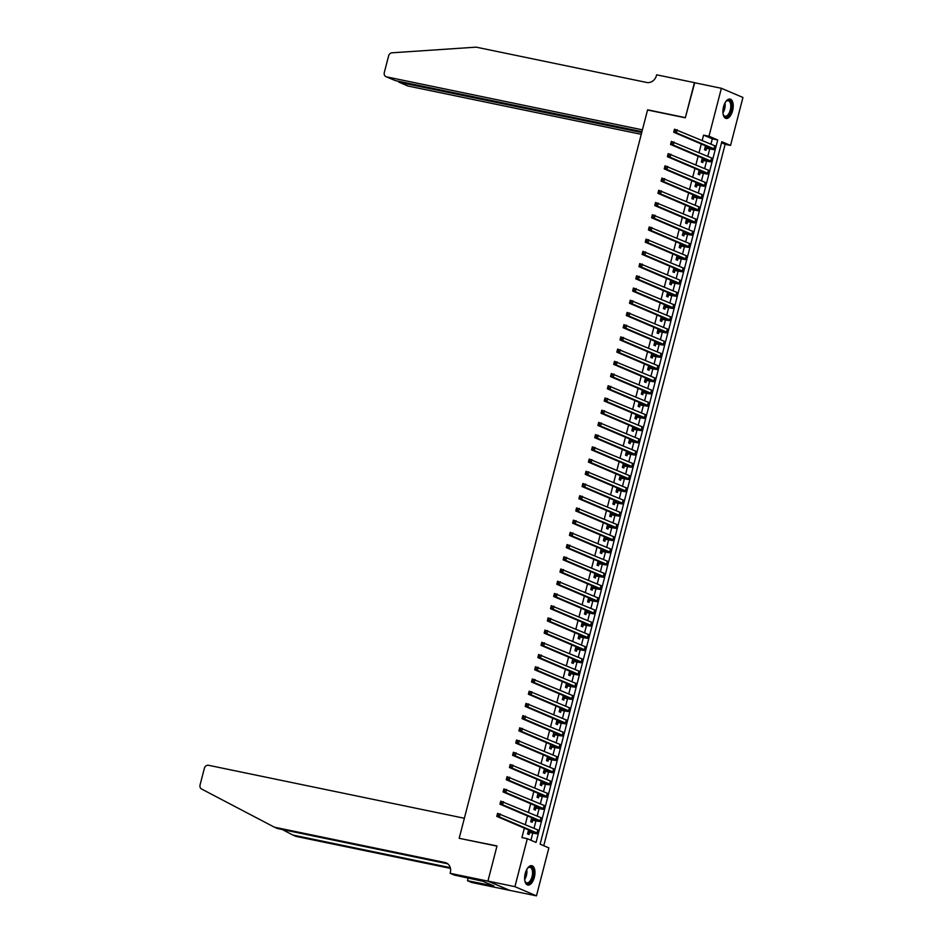 <?xml version="1.0" encoding="UTF-8"?>
<svg xmlns="http://www.w3.org/2000/svg" width="943" height="943" viewBox="0 0 943 943"><rect width="100%" height="100%" fill="white"/><g stroke="black" fill="none" stroke-linecap="round" stroke-linejoin="round"><path stroke-width="1.41" d="M525.251 873.43A9.878 4.868 -78.3 0 1 531.805 865.698A9.878 4.868 -78.3 0 1 534.339 877.308A9.878 4.868 -78.3 0 1 527.797 885.041A9.878 4.868 -78.3 0 1 525.251 873.43M723.517 106.83A9.878 4.868 -78.3 0 1 730.059 99.086A9.878 4.868 -78.3 0 1 732.605 110.696A9.878 4.868 -78.3 0 1 726.051 118.441A9.878 4.868 -78.3 0 1 723.517 106.83M742.943 97.471L730.542 145.422L721.796 141.698L540.127 844.174L548.873 847.898L536.461 895.85L514.913 886.656L527.314 838.704L536.048 842.429L717.729 139.965L708.983 136.24L721.383 88.288L742.943 97.471M543.746 845.718L725.143 144.314L730.542 145.422M487.908 881.127L496.961 846.13L459.182 838.303L464.369 818.265L208.556 765.292A3.796 3.289 -66.9 0 0 204.372 768.286L200.057 784.965A3.796 3.289 -66.9 0 0 201.602 789.032L274.425 827.2L444.966 862.515A8.864 7.674 113.1 0 1 446.228 862.916A8.864 7.674 113.1 0 1 450.306 872.64L450.141 873.312L487.908 881.127L509.468 890.322L536.461 895.85M528.587 829.958L527.561 833.895L529.023 834.52L529.577 832.374M531.746 817.734L530.72 821.671L532.182 822.296L532.736 820.162M534.905 805.522L533.879 809.459L535.341 810.084L535.895 807.939M538.064 793.299L537.038 797.248L538.5 797.861L539.054 795.727M541.223 781.087L540.198 785.024L541.659 785.649L542.213 783.503M544.382 768.863L543.357 772.812L544.818 773.425L545.372 771.291M547.541 756.651L546.516 760.588L547.977 761.213L548.531 759.08M550.7 744.44L549.675 748.377L551.136 749.001L551.69 746.856M553.859 732.216L552.834 736.153L554.295 736.778L554.849 734.644M557.018 720.004L555.993 723.941L557.454 724.566L558.008 722.421M560.177 707.78L559.152 711.729L560.614 712.342L561.168 710.209M563.336 695.569L562.323 699.506L563.773 700.13L564.327 697.985M566.495 683.345L565.482 687.294L566.932 687.907L567.486 685.773M569.655 671.133L568.641 675.07L570.091 675.695L570.645 673.561M572.814 658.921L571.8 662.858L573.25 663.483L573.804 661.338M575.973 646.698L574.959 650.635L576.409 651.259L576.963 649.126M579.132 634.486L578.118 638.423L579.568 639.048L580.122 636.902M582.291 622.262L581.277 626.211L582.727 626.824L583.281 624.69M585.45 610.05L584.436 613.987L585.886 614.612L586.44 612.467M588.609 597.827L587.595 601.775L589.045 602.388L589.599 600.255M591.768 585.615L590.754 589.552L592.204 590.177L592.758 588.043M594.927 573.403L593.913 577.34L595.363 577.965L595.917 575.819M598.086 561.179L597.072 565.116L598.522 565.741L599.076 563.608M601.245 548.967L600.231 552.904L601.693 553.529L602.235 551.384M604.404 536.744L603.39 540.693L604.852 541.306L605.394 539.172M607.563 524.532L606.549 528.469L608.011 529.094L608.565 526.948M610.734 512.32L609.708 516.257L611.17 516.87L611.724 514.737M613.893 500.096L612.867 504.034L614.329 504.658L614.883 502.525M617.052 487.885L616.027 491.822L617.488 492.446L618.042 490.301M620.211 475.661L619.186 479.598L620.647 480.223L621.201 478.089M623.37 463.449L622.345 467.386L623.806 468.011L624.36 465.866M626.529 451.226L625.504 455.174L626.965 455.787L627.519 453.654M629.688 439.014L628.663 442.951L630.124 443.575L630.678 441.43M632.847 426.802L631.822 430.739L633.283 431.352L633.837 429.218M636.006 414.578L634.981 418.515L636.442 419.14L636.996 417.006M639.165 402.366L638.14 406.303L639.602 406.928L640.156 404.783M642.324 390.143L641.299 394.08L642.761 394.704L643.315 392.571M645.484 377.931L644.47 381.868L645.92 382.493L646.474 380.347M648.643 365.707L647.629 369.656L649.079 370.269L649.633 368.135M651.802 353.495L650.788 357.432L652.238 358.057L652.792 355.912M654.961 341.283L653.947 345.221L655.397 345.833L655.951 343.7M658.12 329.06L657.106 332.997L658.556 333.622L659.11 331.488M661.279 316.848L660.265 320.785L661.715 321.41L662.269 319.264M664.438 304.624L663.424 308.561L664.874 309.186L665.428 307.053M667.597 292.413L666.583 296.35L668.033 296.974L668.587 294.829M670.756 280.189L669.742 284.138L671.192 284.751L671.746 282.617M673.915 267.977L672.901 271.914L674.351 272.539L674.905 270.393M677.074 255.765L676.06 259.702L677.51 260.315L678.064 258.182M680.233 243.542L679.219 247.479L680.669 248.103L681.223 245.97M683.392 231.33L682.378 235.267L683.84 235.891L684.382 233.746M686.551 219.106L685.537 223.043L686.999 223.668L687.541 221.534M689.71 206.894L688.696 210.831L690.158 211.456L690.712 209.311M692.881 194.671L691.856 198.619L693.317 199.232L693.871 197.099M696.04 182.459L695.015 186.396L696.476 187.02L697.03 184.875M699.199 170.247L698.174 174.184L699.635 174.797L700.189 172.663M702.358 158.023L701.333 161.96L702.794 162.585L703.348 160.451M725.143 144.314L721.525 142.77M710.951 144.149L712.33 138.845L703.584 135.12L702.217 140.424M701.286 144.008L699.058 152.636M698.126 156.22L695.899 164.848M694.967 168.443L692.74 177.072M691.808 180.655L689.581 189.284M688.649 192.879L686.421 201.507M685.49 205.091L683.262 213.719M682.331 217.303L680.103 225.943M679.172 229.526L676.944 238.155M676.013 241.738L673.785 250.367M672.854 253.962L670.626 262.59M669.695 266.174L667.467 274.802M666.536 278.397L664.308 287.026M663.377 290.609L661.149 299.237M660.218 302.821L657.99 311.461M657.059 315.045L654.831 323.673M653.9 327.256L651.66 335.885M650.741 339.48L648.501 348.108M647.582 351.692L645.342 360.32M644.423 363.915L642.183 372.544M641.264 376.127L639.024 384.756M638.105 388.339L635.865 396.979M634.945 400.563L632.706 409.191M631.786 412.775L629.547 421.403M628.627 424.998L626.388 433.627M625.457 437.21L623.229 445.839M622.297 449.434L620.07 458.062M619.138 461.646L616.911 470.274M615.979 473.857L613.752 482.498M612.82 486.081L610.592 494.71M609.661 498.293L607.433 506.921M606.502 510.517L604.274 519.145M603.343 522.728L601.115 531.357M600.184 534.952L597.956 543.581M597.025 547.164L594.797 555.792M593.866 559.376L591.638 568.016M590.707 571.599L588.479 580.228M587.548 583.811L585.32 592.44M584.389 596.035L582.161 604.663M581.23 608.247L579.002 616.875M578.071 620.47L575.843 629.099M574.912 632.682L572.684 641.311M571.753 644.894L569.513 653.534M568.594 657.118L566.354 665.746M565.435 669.33L563.195 677.958M562.276 681.553L560.036 690.182M559.116 693.765L556.877 702.394M555.957 705.989L553.718 714.617M552.798 718.201L550.559 726.829M549.639 730.412L547.4 739.053M546.48 742.636L544.241 751.265M543.309 754.848L541.082 763.476M540.15 767.072L537.923 775.7M536.991 779.283L534.764 787.912M533.832 791.507L531.604 800.135M530.673 803.719L528.445 812.347M527.514 815.931L525.286 824.571M524.355 828.154L521.915 837.584L527.314 838.704M530.933 840.248L532.795 833.046M534.021 828.296L535.954 820.823M537.18 816.072L539.113 808.611M540.339 803.86L542.272 796.399M543.498 791.637L545.431 784.175M546.657 779.425L548.59 771.963M549.816 767.201L551.749 759.74M552.975 754.989L554.908 747.528M556.146 742.778L558.067 735.304M559.305 730.554L561.226 723.092M562.464 718.342L564.385 710.881M565.623 706.118L567.545 698.657M568.782 693.907L570.704 686.445M571.941 681.683L573.863 674.221M575.1 669.471L577.033 662.01M578.259 657.259L580.193 649.786M581.418 645.036L583.352 637.574M584.577 632.824L586.511 625.362M587.737 620.6L589.67 613.139M590.896 608.388L592.829 600.927M594.055 596.165L595.988 588.703M597.214 583.953L599.147 576.491M600.373 571.741L602.306 564.268M603.532 559.517L605.465 552.056M606.691 547.305L608.624 539.844M609.85 535.082L611.783 527.62M613.009 522.87L614.942 515.408M616.168 510.646L618.101 503.185M619.327 498.434L621.26 490.973M622.486 486.223L624.419 478.749M625.645 473.999L627.578 466.537M628.804 461.787L630.737 454.326M631.963 449.563L633.896 442.102M635.122 437.352L637.055 429.89M638.293 425.14L640.214 417.666M641.452 412.916L643.374 405.455M644.611 400.704L646.533 393.231M647.77 388.481L649.692 381.019M650.929 376.269L652.851 368.807M654.088 364.045L656.01 356.584M657.247 351.833L659.181 344.372M660.406 339.621L662.34 332.148M663.566 327.398L665.499 319.936M666.725 315.186L668.658 307.713M669.884 302.962L671.817 295.501M673.043 290.75L674.976 283.289M676.202 278.527L678.135 271.065M679.361 266.315L681.294 258.853M682.52 254.103L684.453 246.63M685.679 241.879L687.612 234.418M688.838 229.668L690.771 222.194M691.997 217.444L693.93 209.983M695.156 205.232L697.089 197.771M698.315 193.009L700.248 185.547M701.474 180.797L703.407 173.335M704.633 168.585L706.566 161.112M707.792 156.361L709.725 148.9M705.517 145.811L704.492 149.748L705.953 150.373L706.507 148.228M509.479 890.263L487.932 881.068L497.008 845.942L460.113 838.504M459.229 838.127L647.546 110.001L685.313 117.816L694.402 82.701L721.383 88.288M487.932 881.068L514.913 886.656M703.584 135.12L708.983 136.24M712.33 138.845L717.729 139.965M705.046 147.615L711.258 148.251L673.715 132.244L674.504 129.191L714.747 145.764A9.501 0.813 14.5 0 1 715.843 146.46L715.053 149.513A9.501 0.813 14.5 0 1 710.232 149.006L704.916 148.122M675.4 130.181L674.316 129.957L673.997 131.171L675.082 131.395L675.4 130.181L677.204 129.745L676.414 132.81L713.957 148.817A9.501 0.813 14.5 0 1 715.053 149.513M675.082 131.395L676.414 132.81L673.715 132.244L673.997 131.171M674.316 129.957L674.504 129.191M725.568 101.974A8.546 4.208 -78.3 0 1 726.287 101.196A8.546 4.208 -78.3 0 1 731.662 105.911A8.546 4.208 -78.3 0 1 728.515 115.553A8.546 4.208 -78.3 0 1 723.434 114.999A8.546 4.208 -78.3 0 1 723.081 113.997M723.305 114.692A7.921 3.902 101.7 0 0 725.049 116.225A7.921 3.902 101.7 0 0 730.79 105.993A7.921 3.902 101.7 0 0 728.255 100.724A7.921 3.902 101.7 0 0 726.051 101.431M725.473 118.24A9.819 4.833 101.7 0 0 732.322 105.522A9.819 4.833 101.7 0 0 729.446 99.039M527.314 868.586A8.546 4.208 -78.3 0 1 528.033 867.808A8.546 4.208 -78.3 0 1 533.408 872.523A8.546 4.208 -78.3 0 1 530.249 882.165A8.546 4.208 -78.3 0 1 525.168 881.611A8.546 4.208 -78.3 0 1 524.815 880.609M525.039 881.304A7.921 3.902 101.7 0 0 526.783 882.837A7.921 3.902 101.7 0 0 532.536 872.605A7.921 3.902 101.7 0 0 530.001 867.336A7.921 3.902 101.7 0 0 527.785 868.043M527.208 884.84A9.819 4.833 101.7 0 0 534.068 872.122A9.819 4.833 101.7 0 0 531.18 865.65M694.708 82.76L685.361 117.639L647.593 109.812L642.407 129.851L386.595 76.866L395.306 80.579L641.935 131.666M395.306 80.579L386.052 76.701A3.796 3.289 -66.9 0 1 384.308 72.528L388.622 55.861A3.796 3.289 -66.9 0 1 392.005 52.808L476.156 47.15L646.698 82.465A8.864 7.674 -66.9 0 0 656.469 75.487L656.634 74.815L694.413 82.63M648.466 110.19L647.593 109.812M641.712 132.527L399.443 82.347L408.154 86.061A3.796 3.289 113.1 0 1 407.612 85.884L398.924 82.182L399.667 81.487M641.252 134.33L408.154 86.061M397.958 81.133L398.924 82.182M282.287 829.522L292.79 835.026L450.271 867.643M292.79 835.026L295.984 836.394L450.448 868.385M274.425 827.2L277.619 828.555L447.713 863.788M450.141 873.312L454.361 875.104L482.71 881.186L493.955 885.984L467.469 880.703L471.689 882.495L509.468 890.322M468.176 877.968L467.469 880.703M490.879 884.664L490.714 885.312M701.887 159.827L708.099 160.475L670.556 144.468L671.345 141.403L711.588 157.976A9.501 0.813 14.5 0 1 712.684 158.683L711.894 161.736A9.501 0.813 14.5 0 1 707.073 161.218L701.757 160.334M672.241 142.393L671.157 142.169L670.838 143.395L671.923 143.619L672.241 142.393L674.045 141.969L673.255 145.022L710.798 161.029A9.501 0.813 14.5 0 1 711.894 161.736M671.923 143.619L673.255 145.022L670.556 144.468L670.838 143.395M671.157 142.169L671.345 141.403M698.728 172.039L704.94 172.687L667.396 156.679L668.186 153.626L708.429 170.2A9.501 0.813 14.5 0 1 709.525 170.895L708.735 173.948A9.501 0.813 14.5 0 1 703.914 173.429L698.598 172.545M669.082 154.605L667.998 154.381L667.679 155.607L668.764 155.831L669.082 154.605L670.886 154.18L670.096 157.233L707.639 173.253A9.501 0.813 14.5 0 1 708.735 173.948M668.764 155.831L670.096 157.233L667.396 156.679L667.679 155.607M667.998 154.381L668.186 153.626M695.569 184.262L701.781 184.911L664.237 168.891L665.027 165.838L705.27 182.412A9.501 0.813 14.5 0 1 706.366 183.119L705.576 186.172A9.501 0.813 14.5 0 1 700.755 185.653L695.439 184.769M665.923 166.828L664.839 166.605L664.52 167.83L665.605 168.054L665.923 166.828L667.727 166.404L666.937 169.457L704.48 185.465A9.501 0.813 14.5 0 1 705.576 186.172M665.605 168.054L666.937 169.457L664.237 168.891L664.52 167.83M664.839 166.605L665.027 165.838M692.41 196.474L698.622 197.122L661.078 181.115L661.868 178.062L702.111 194.623A9.501 0.813 14.5 0 1 703.207 195.331L702.417 198.384A9.501 0.813 14.5 0 1 697.584 197.865L692.28 196.981M662.752 179.04L661.68 178.816L661.361 180.042L662.446 180.266L662.752 179.04L664.567 178.616L663.766 181.669L701.321 197.688A9.501 0.813 14.5 0 1 702.417 198.384M662.446 180.266L663.766 181.669L661.078 181.115L661.361 180.042M661.68 178.816L661.868 178.062M689.25 208.698L695.462 209.346L657.919 193.327L658.709 190.274L698.952 206.847A9.501 0.813 14.5 0 1 700.048 207.543L699.258 210.595A9.501 0.813 14.5 0 1 694.425 210.089L689.121 209.205M659.593 191.264L658.52 191.04L658.202 192.254L659.287 192.478L659.593 191.264L661.397 190.84L660.607 193.893L698.162 209.9A9.501 0.813 14.5 0 1 699.258 210.595M659.287 192.478L660.607 193.893L657.919 193.327L658.202 192.254M658.52 191.04L658.709 190.274M686.091 220.91L692.303 221.558L654.748 205.55L655.55 202.497L695.793 219.059A9.501 0.813 14.5 0 1 696.889 219.766L696.099 222.819A9.501 0.813 14.5 0 1 691.266 222.3L685.962 221.416M656.434 203.476L655.361 203.252L655.043 204.478L656.128 204.702L656.434 203.476L658.238 203.051L657.448 206.104L695.003 222.112A9.501 0.813 14.5 0 1 696.099 222.819M656.128 204.702L657.448 206.104L654.748 205.55L655.043 204.478M655.361 203.252L655.55 202.497M682.932 233.133L689.144 233.77L651.589 217.762L652.379 214.709L692.622 231.283A9.501 0.813 14.5 0 1 693.73 231.978L692.94 235.031A9.501 0.813 14.5 0 1 688.107 234.524L682.803 233.64M653.275 215.699L652.202 215.476L651.884 216.69L652.969 216.914L653.275 215.699L655.079 215.263L654.289 218.328L691.832 234.335A9.501 0.813 14.5 0 1 692.94 235.031M652.969 216.914L654.289 218.328L651.589 217.762L651.884 216.69M652.202 215.476L652.379 214.709M679.773 245.345L685.985 245.993L648.43 229.986L649.22 226.921L689.463 243.494A9.501 0.813 14.5 0 1 690.571 244.202L689.781 247.255A9.501 0.813 14.5 0 1 684.948 246.736L679.644 245.852M650.116 227.911L649.043 227.687L648.725 228.913L649.81 229.137L650.116 227.911L651.919 227.487L651.13 230.54L688.673 246.547A9.501 0.813 14.5 0 1 689.781 247.255M649.81 229.137L651.13 230.54L648.43 229.986L648.725 228.913M649.043 227.687L649.22 226.921M676.614 257.557L682.815 258.205L645.271 242.198L646.061 239.145L686.304 255.718A9.501 0.813 14.5 0 1 687.412 256.413L686.622 259.466A9.501 0.813 14.5 0 1 681.789 258.948L676.485 258.064M646.957 240.123L645.884 239.899L645.566 241.125L646.639 241.349L646.957 240.123L648.76 239.699L647.971 242.752L685.514 258.771A9.501 0.813 14.5 0 1 686.622 259.466M646.639 241.349L647.971 242.752L645.271 242.198L645.566 241.125M645.884 239.899L646.061 239.145M673.455 269.781L679.655 270.429L642.112 254.41L642.902 251.357L683.145 267.93A9.501 0.813 14.5 0 1 684.253 268.637L683.463 271.69A9.501 0.813 14.5 0 1 678.63 271.171L673.326 270.287M643.798 252.347L642.725 252.123L642.407 253.349L643.48 253.573L643.798 252.347L645.601 251.922L644.812 254.975L682.355 270.983A9.501 0.813 14.5 0 1 683.463 271.69M643.48 253.573L644.812 254.975L642.112 254.41L642.407 253.349M642.725 252.123L642.902 251.357M670.296 281.992L676.496 282.641L638.953 266.633L639.743 263.58L679.986 280.142A9.501 0.813 14.5 0 1 681.094 280.849L680.304 283.902A9.501 0.813 14.5 0 1 675.471 283.383L670.167 282.499M640.639 264.559L639.566 264.335L639.248 265.561L640.321 265.785L640.639 264.559L642.442 264.134L641.653 267.187L679.196 283.206A9.501 0.813 14.5 0 1 680.304 283.902M640.321 265.785L641.653 267.187L638.953 266.633L639.248 265.561M639.566 264.335L639.743 263.58M667.137 294.216L673.337 294.864L635.794 278.845L636.584 275.792L676.826 292.365A9.501 0.813 14.5 0 1 677.934 293.061L677.145 296.114A9.501 0.813 14.5 0 1 672.312 295.607L667.007 294.723M637.48 276.782L636.407 276.558L636.089 277.772L637.162 277.996L637.48 276.782L639.283 276.358L638.494 279.411L676.037 295.418A9.501 0.813 14.5 0 1 677.145 296.114M637.162 277.996L638.494 279.411L635.794 278.845L636.089 277.772M636.407 276.558L636.584 275.792M663.978 306.428L670.178 307.076L632.635 291.069L633.425 288.016L673.667 304.577A9.501 0.813 14.5 0 1 674.775 305.284L673.986 308.337A9.501 0.813 14.5 0 1 669.153 307.819L663.837 306.935M634.321 288.994L633.248 288.77L632.93 289.996L634.002 290.22L634.321 288.994L636.124 288.57L635.334 291.623L672.878 307.63A9.501 0.813 14.5 0 1 673.986 308.337M634.002 290.22L635.334 291.623L632.635 291.069L632.93 289.996M633.248 288.77L633.425 288.016M660.819 318.651L667.019 319.288L629.476 303.281L630.266 300.228L670.508 316.801A9.501 0.813 14.5 0 1 671.616 317.496L670.827 320.549A9.501 0.813 14.5 0 1 665.994 320.042L660.678 319.158M631.162 301.218L630.089 300.994L629.771 302.208L630.843 302.432L631.162 301.218L632.965 300.782L632.175 303.846L669.719 319.854A9.501 0.813 14.5 0 1 670.827 320.549M630.843 302.432L632.175 303.846L629.476 303.281L629.771 302.208M630.089 300.994L630.266 300.228M657.66 330.863L663.86 331.512L626.317 315.504L627.107 312.439L667.349 329.013A9.501 0.813 14.5 0 1 668.457 329.72L667.668 332.773A9.501 0.813 14.5 0 1 662.835 332.254L657.519 331.37M628.003 313.43L626.918 313.206L626.612 314.432L627.684 314.656L628.003 313.43L629.806 313.005L629.016 316.058L666.56 332.066A9.501 0.813 14.5 0 1 667.668 332.773M627.684 314.656L629.016 316.058L626.317 315.504L626.612 314.432M626.918 313.206L627.107 312.439M654.501 343.075L660.701 343.724L623.158 327.716L623.948 324.663L664.19 341.236A9.501 0.813 14.5 0 1 665.298 341.932L664.509 344.985A9.501 0.813 14.5 0 1 659.676 344.466L654.359 343.582M624.844 325.641L623.759 325.418L623.453 326.643L624.525 326.867L624.844 325.641L626.647 325.217L625.857 328.27L663.4 344.289A9.501 0.813 14.5 0 1 664.509 344.985M624.525 326.867L625.857 328.27L623.158 327.716L623.453 326.643M623.759 325.418L623.948 324.663M651.33 355.299L657.542 355.947L619.999 339.928L620.789 336.875L661.031 353.448A9.501 0.813 14.5 0 1 662.139 354.155L661.349 357.208A9.501 0.813 14.5 0 1 656.517 356.69L651.2 355.806M621.685 337.865L620.6 337.641L620.294 338.867L621.366 339.091L621.685 337.865L623.488 337.441L622.698 340.494L660.241 356.501A9.501 0.813 14.5 0 1 661.349 357.208M621.366 339.091L622.698 340.494L619.999 339.928L620.294 338.867M620.6 337.641L620.789 336.875M648.171 367.511L654.383 368.159L616.84 352.152L617.63 349.099L657.872 365.66A9.501 0.813 14.5 0 1 658.968 366.367L658.179 369.42A9.501 0.813 14.5 0 1 653.358 368.902L648.041 368.018M618.525 350.077L617.441 349.853L617.135 351.079L618.207 351.303L618.525 350.077L620.329 349.653L619.539 352.706L657.082 368.725A9.501 0.813 14.5 0 1 658.179 369.42M618.207 351.303L619.539 352.706L616.84 352.152L617.135 351.079M617.441 349.853L617.63 349.099M645.012 379.734L651.224 380.383L613.681 364.363L614.471 361.31L654.713 377.884A9.501 0.813 14.5 0 1 655.809 378.579L655.02 381.632A9.501 0.813 14.5 0 1 650.198 381.125L644.882 380.241M615.366 362.301L614.282 362.077L613.976 363.291L615.048 363.515L615.366 362.301L617.17 361.876L616.38 364.929L653.923 380.937A9.501 0.813 14.5 0 1 655.02 381.632M615.048 363.515L616.38 364.929L613.681 364.363L613.976 363.291M614.282 362.077L614.471 361.31M641.853 391.946L648.065 392.594L610.522 376.587L611.312 373.534L651.554 390.096A9.501 0.813 14.5 0 1 652.65 390.803L651.861 393.856A9.501 0.813 14.5 0 1 647.039 393.337L641.723 392.453M612.207 374.512L611.123 374.288L610.805 375.514L611.889 375.738L612.207 374.512L614.011 374.088L613.221 377.141L650.764 393.148A9.501 0.813 14.5 0 1 651.861 393.856M611.889 375.738L613.221 377.141L610.522 376.587L610.805 375.514M611.123 374.288L611.312 373.534M638.694 404.158L644.906 404.806L607.363 388.799L608.152 385.746L648.395 402.319A9.501 0.813 14.5 0 1 649.491 403.015L648.701 406.068A9.501 0.813 14.5 0 1 643.88 405.561L638.564 404.677M609.048 386.736L607.964 386.512L607.646 387.726L608.73 387.95L609.048 386.736L610.852 386.3L610.062 389.365L647.605 405.372A9.501 0.813 14.5 0 1 648.701 406.068M608.73 387.95L610.062 389.365L607.363 388.799L607.646 387.726M607.964 386.512L608.152 385.746M635.535 416.382L641.747 417.03L604.204 401.023L604.993 397.958L645.236 414.531A9.501 0.813 14.5 0 1 646.332 415.238L645.542 418.291A9.501 0.813 14.5 0 1 640.721 417.773L635.405 416.889M605.889 398.948L604.805 398.724L604.487 399.95L605.571 400.174L605.889 398.948L607.693 398.524L606.903 401.577L644.446 417.584A9.501 0.813 14.5 0 1 645.542 418.291M605.571 400.174L606.903 401.577L604.204 401.023L604.487 399.95M604.805 398.724L604.993 397.958M632.376 428.594L638.588 429.242L601.045 413.234L601.834 410.181L642.077 426.755A9.501 0.813 14.5 0 1 643.173 427.45L642.383 430.503A9.501 0.813 14.5 0 1 637.562 429.984L632.246 429.1M602.73 411.16L601.646 410.936L601.328 412.162L602.412 412.386L602.73 411.16L604.534 410.735L603.744 413.788L641.287 429.808A9.501 0.813 14.5 0 1 642.383 430.503M602.412 412.386L603.744 413.788L601.045 413.234L601.328 412.162M601.646 410.936L601.834 410.181M629.217 440.817L635.429 441.465L597.886 425.446L598.675 422.393L638.918 438.966A9.501 0.813 14.5 0 1 640.014 439.674L639.224 442.727A9.501 0.813 14.5 0 1 634.403 442.208L629.087 441.324M599.571 423.383L598.487 423.159L598.168 424.385L599.253 424.598L599.571 423.383L601.375 422.959L600.585 426.012L638.128 442.019A9.501 0.813 14.5 0 1 639.224 442.727M599.253 424.598L600.585 426.012L597.886 425.446L598.168 424.385M598.487 423.159L598.675 422.393M626.058 453.029L632.27 453.677L594.727 437.67L595.516 434.617L635.759 451.178A9.501 0.813 14.5 0 1 636.855 451.886L636.065 454.939A9.501 0.813 14.5 0 1 631.244 454.42L625.928 453.536M596.412 435.595L595.328 435.371L595.009 436.597L596.094 436.821L596.412 435.595L598.216 435.171L597.426 438.224L634.969 454.231A9.501 0.813 14.5 0 1 636.065 454.939M596.094 436.821L597.426 438.224L594.727 437.67L595.009 436.597M595.328 435.371L595.516 434.617M622.899 465.253L629.111 465.901L591.567 449.882L592.357 446.829L632.6 463.402A9.501 0.813 14.5 0 1 633.696 464.097L632.906 467.15A9.501 0.813 14.5 0 1 628.085 466.644L622.769 465.759M593.253 447.819L592.169 447.595L591.85 448.809L592.935 449.033L593.253 447.819L595.057 447.395L594.267 450.448L631.81 466.455A9.501 0.813 14.5 0 1 632.906 467.15M592.935 449.033L594.267 450.448L591.567 449.882L591.85 448.809M592.169 447.595L592.357 446.829M619.74 477.464L625.952 478.113L588.408 462.105L589.198 459.052L629.441 475.614A9.501 0.813 14.5 0 1 630.537 476.321L629.747 479.374A9.501 0.813 14.5 0 1 624.926 478.855L619.61 477.971M590.094 460.031L589.01 459.807L588.691 461.033L589.776 461.257L590.094 460.031L591.898 459.606L591.108 462.659L628.651 478.667A9.501 0.813 14.5 0 1 629.747 479.374M589.776 461.257L591.108 462.659L588.408 462.105L588.691 461.033M589.01 459.807L589.198 459.052M616.581 489.676L622.793 490.325L585.249 474.317L586.039 471.264L626.282 487.837A9.501 0.813 14.5 0 1 627.378 488.533L626.588 491.586A9.501 0.813 14.5 0 1 621.767 491.079L616.451 490.195M586.935 472.254L585.851 472.03L585.532 473.245L586.617 473.469L586.935 472.254L588.738 471.818L587.949 474.883L625.492 490.89A9.501 0.813 14.5 0 1 626.588 491.586M586.617 473.469L587.949 474.883L585.249 474.317L585.532 473.245M585.851 472.03L586.039 471.264M613.421 501.9L619.634 502.548L582.09 486.541L582.88 483.476L623.123 500.049A9.501 0.813 14.5 0 1 624.219 500.757L623.429 503.81A9.501 0.813 14.5 0 1 618.596 503.291L613.292 502.407M583.776 484.466L582.691 484.242L582.373 485.468L583.458 485.692L583.776 484.466L585.579 484.042L584.79 487.095L622.333 503.102A9.501 0.813 14.5 0 1 623.429 503.81M583.458 485.692L584.79 487.095L582.09 486.541L582.373 485.468M582.691 484.242L582.88 483.476M610.262 514.112L616.474 514.76L578.931 498.753L579.721 495.7L619.964 512.273A9.501 0.813 14.5 0 1 621.06 512.968L620.27 516.021A9.501 0.813 14.5 0 1 615.437 515.503L610.133 514.619M580.605 496.678L579.532 496.454L579.214 497.68L580.299 497.904L580.605 496.678L582.42 496.254L581.619 499.307L619.174 515.326A9.501 0.813 14.5 0 1 620.27 516.021M580.299 497.904L581.619 499.307L578.931 498.753L579.214 497.68M579.532 496.454L579.721 495.7M607.103 526.335L613.315 526.984L575.772 510.965L576.562 507.912L616.805 524.485A9.501 0.813 14.5 0 1 617.901 525.192L617.111 528.245A9.501 0.813 14.5 0 1 612.278 527.726L606.974 526.842M577.446 508.902L576.373 508.678L576.055 509.904L577.14 510.116L577.446 508.902L579.25 508.477L578.46 511.53L616.015 527.538A9.501 0.813 14.5 0 1 617.111 528.245M577.14 510.116L578.46 511.53L575.772 510.965L576.055 509.904M576.373 508.678L576.562 507.912M603.944 538.547L610.156 539.196L572.601 523.188L573.403 520.135L613.645 536.697A9.501 0.813 14.5 0 1 614.742 537.404L613.952 540.457A9.501 0.813 14.5 0 1 609.119 539.938L603.815 539.054M574.287 521.114L573.214 520.89L572.896 522.116L573.981 522.339L574.287 521.114L576.09 520.689L575.301 523.742L612.856 539.75A9.501 0.813 14.5 0 1 613.952 540.457M573.981 522.339L575.301 523.742L572.601 523.188L572.896 522.116M573.214 520.89L573.403 520.135M600.785 550.771L606.997 551.419L569.442 535.4L570.232 532.347L610.475 548.92A9.501 0.813 14.5 0 1 611.583 549.616L610.793 552.669A9.501 0.813 14.5 0 1 605.96 552.162L600.656 551.278M571.128 533.337L570.055 533.113L569.737 534.327L570.821 534.551L571.128 533.337L572.931 532.913L572.142 535.966L609.685 551.973A9.501 0.813 14.5 0 1 610.793 552.669M570.821 534.551L572.142 535.966L569.442 535.4L569.737 534.327M570.055 533.113L570.232 532.347M597.626 562.983L603.838 563.631L566.283 547.624L567.073 544.571L607.316 561.132A9.501 0.813 14.5 0 1 608.424 561.839L607.634 564.892A9.501 0.813 14.5 0 1 602.801 564.374L597.497 563.49M567.969 545.549L566.896 545.325L566.578 546.551L567.662 546.775L567.969 545.549L569.772 545.125L568.983 548.178L606.526 564.185A9.501 0.813 14.5 0 1 607.634 564.892M567.662 546.775L568.983 548.178L566.283 547.624L566.578 546.551M566.896 545.325L567.073 544.571M594.467 575.195L600.667 575.843L563.124 559.836L563.914 556.783L604.157 573.356A9.501 0.813 14.5 0 1 605.265 574.051L604.475 577.104A9.501 0.813 14.5 0 1 599.642 576.597L594.338 575.713M564.81 557.773L563.737 557.549L563.419 558.763L564.492 558.987L564.81 557.773L566.613 557.337L565.824 560.401L603.367 576.409A9.501 0.813 14.5 0 1 604.475 577.104M564.492 558.987L565.824 560.401L563.124 559.836L563.419 558.763M563.737 557.549L563.914 556.783M591.308 587.418L597.508 588.067L559.965 572.059L560.755 568.994L600.997 585.568A9.501 0.813 14.5 0 1 602.106 586.275L601.316 589.328A9.501 0.813 14.5 0 1 596.483 588.809L591.178 587.925M561.651 569.985L560.578 569.761L560.26 570.986L561.333 571.21L561.651 569.985L563.454 569.56L562.665 572.613L600.208 588.621A9.501 0.813 14.5 0 1 601.316 589.328M561.333 571.21L562.665 572.613L559.965 572.059L560.26 570.986M560.578 569.761L560.755 568.994M588.149 599.63L594.349 600.278L556.806 584.271L557.596 581.218L597.838 597.791A9.501 0.813 14.5 0 1 598.946 598.487L598.157 601.54A9.501 0.813 14.5 0 1 593.324 601.021L588.019 600.137M558.492 582.196L557.419 581.972L557.101 583.198L558.173 583.422L558.492 582.196L560.295 581.772L559.505 584.825L597.049 600.844A9.501 0.813 14.5 0 1 598.157 601.54M558.173 583.422L559.505 584.825L556.806 584.271L557.101 583.198M557.419 581.972L557.596 581.218M584.99 611.854L591.19 612.502L553.647 596.483L554.437 593.43L594.679 610.003A9.501 0.813 14.5 0 1 595.787 610.699L594.998 613.763A9.501 0.813 14.5 0 1 590.165 613.245L584.86 612.361M555.333 594.42L554.26 594.196L553.942 595.422L555.014 595.634L555.333 594.42L557.136 593.996L556.346 597.049L593.89 613.056A9.501 0.813 14.5 0 1 594.998 613.763M555.014 595.634L556.346 597.049L553.647 596.483L553.942 595.422M554.26 594.196L554.437 593.43M581.831 624.066L588.031 624.714L550.488 608.707L551.278 605.654L591.52 622.215A9.501 0.813 14.5 0 1 592.628 622.922L591.839 625.975A9.501 0.813 14.5 0 1 587.006 625.457L581.69 624.572M552.174 606.632L551.101 606.408L550.783 607.634L551.855 607.858L552.174 606.632L553.977 606.208L553.187 609.261L590.731 625.268A9.501 0.813 14.5 0 1 591.839 625.975M551.855 607.858L553.187 609.261L550.488 608.707L550.783 607.634M551.101 606.408L551.278 605.654M578.672 636.289L584.872 636.938L547.329 620.918L548.119 617.865L588.361 634.439A9.501 0.813 14.5 0 1 589.469 635.134L588.68 638.187A9.501 0.813 14.5 0 1 583.847 637.68L578.53 636.796M549.015 618.856L547.942 618.632L547.624 619.846L548.696 620.07L549.015 618.856L550.818 618.431L550.028 621.484L587.572 637.492A9.501 0.813 14.5 0 1 588.68 638.187M548.696 620.07L550.028 621.484L547.329 620.918L547.624 619.846M547.942 618.632L548.119 617.865M575.513 648.501L581.713 649.149L544.17 633.142L544.96 630.089L585.202 646.65A9.501 0.813 14.5 0 1 586.31 647.358L585.52 650.411A9.501 0.813 14.5 0 1 580.688 649.892L575.371 649.008M545.856 631.067L544.771 630.843L544.465 632.069L545.537 632.293L545.856 631.067L547.659 630.643L546.869 633.696L584.412 649.703A9.501 0.813 14.5 0 1 585.52 650.411M545.537 632.293L546.869 633.696L544.17 633.142L544.465 632.069M544.771 630.843L544.96 630.089M572.354 660.713L578.554 661.361L541.011 645.354L541.801 642.301L582.043 658.874A9.501 0.813 14.5 0 1 583.151 659.57L582.361 662.623A9.501 0.813 14.5 0 1 577.529 662.116L572.212 661.232M542.696 643.291L541.612 643.067L541.306 644.281L542.378 644.505L542.696 643.291L544.5 642.855L543.71 645.92L581.253 661.927A9.501 0.813 14.5 0 1 582.361 662.623M542.378 644.505L543.71 645.92L541.011 645.354L541.306 644.281M541.612 643.067L541.801 642.301M569.183 672.937L575.395 673.585L537.852 657.577L538.642 654.513L578.884 671.086A9.501 0.813 14.5 0 1 579.992 671.793L579.202 674.846A9.501 0.813 14.5 0 1 574.37 674.328L569.053 673.443M539.537 655.503L538.453 655.279L538.147 656.505L539.219 656.729L539.537 655.503L541.341 655.079L540.551 658.131L578.094 674.139A9.501 0.813 14.5 0 1 579.202 674.846M539.219 656.729L540.551 658.131L537.852 657.577L538.147 656.505M538.453 655.279L538.642 654.513M566.024 685.148L572.236 685.797L534.693 669.789L535.483 666.736L575.725 683.31A9.501 0.813 14.5 0 1 576.821 684.005L576.032 687.058A9.501 0.813 14.5 0 1 571.21 686.539L565.894 685.655M536.378 667.715L535.294 667.491L534.987 668.717L536.06 668.941L536.378 667.715L538.182 667.29L537.392 670.343L574.935 686.363A9.501 0.813 14.5 0 1 576.032 687.058M536.06 668.941L537.392 670.343L534.693 669.789L534.987 668.717M535.294 667.491L535.483 666.736M562.865 697.372L569.077 698.02L531.534 682.001L532.323 678.948L572.566 695.521A9.501 0.813 14.5 0 1 573.662 696.217L572.872 699.282A9.501 0.813 14.5 0 1 568.051 698.763L562.735 697.879M533.219 679.938L532.135 679.714L531.828 680.94L532.901 681.152L533.219 679.938L535.023 679.514L534.233 682.567L571.776 698.574A9.501 0.813 14.5 0 1 572.872 699.282M532.901 681.152L534.233 682.567L531.534 682.001L531.828 680.94M532.135 679.714L532.323 678.948M559.706 709.584L565.918 710.232L528.375 694.225L529.164 691.172L569.407 707.733A9.501 0.813 14.5 0 1 570.503 708.441L569.713 711.494A9.501 0.813 14.5 0 1 564.892 710.975L559.576 710.091M530.06 692.15L528.976 691.926L528.658 693.152L529.742 693.376L530.06 692.15L531.864 691.726L531.074 694.779L568.617 710.786A9.501 0.813 14.5 0 1 569.713 711.494M529.742 693.376L531.074 694.779L528.375 694.225L528.658 693.152M528.976 691.926L529.164 691.172M556.547 721.808L562.759 722.456L525.216 706.437L526.005 703.384L566.248 719.957A9.501 0.813 14.5 0 1 567.344 720.652L566.554 723.705A9.501 0.813 14.5 0 1 561.733 723.198L556.417 722.314M526.901 704.374L525.817 704.15L525.499 705.364L526.583 705.588L526.901 704.374L528.705 703.95L527.915 707.002L565.458 723.01A9.501 0.813 14.5 0 1 566.554 723.705M526.583 705.588L527.915 707.002L525.216 706.437L525.499 705.364M525.817 704.15L526.005 703.384M553.388 734.019L559.6 734.668L522.057 718.66L522.846 715.607L563.089 732.169A9.501 0.813 14.5 0 1 564.185 732.876L563.395 735.929A9.501 0.813 14.5 0 1 558.574 735.41L553.258 734.526M523.742 716.586L522.658 716.362L522.339 717.588L523.424 717.812L523.742 716.586L525.546 716.161L524.756 719.214L562.299 735.222A9.501 0.813 14.5 0 1 563.395 735.929M523.424 717.812L524.756 719.214L522.057 718.66L522.339 717.588M522.658 716.362L522.846 715.607M550.229 746.231L556.441 746.88L518.898 730.872L519.687 727.819L559.93 744.392A9.501 0.813 14.5 0 1 561.026 745.088L560.236 748.141A9.501 0.813 14.5 0 1 555.415 747.634L550.099 746.75M520.583 728.809L519.499 728.585L519.18 729.799L520.265 730.023L520.583 728.809L522.387 728.373L521.597 731.438L559.14 747.445A9.501 0.813 14.5 0 1 560.236 748.141M520.265 730.023L521.597 731.438L518.898 730.872L519.18 729.799M519.499 728.585L519.687 727.819M547.07 758.455L553.282 759.103L515.738 743.096L516.528 740.031L556.771 756.604A9.501 0.813 14.5 0 1 557.867 757.312L557.077 760.364A9.501 0.813 14.5 0 1 552.256 759.846L546.94 758.962M517.424 741.021L516.34 740.797L516.021 742.023L517.106 742.247L517.424 741.021L519.228 740.597L518.438 743.65L555.981 759.657A9.501 0.813 14.5 0 1 557.077 760.364M517.106 742.247L518.438 743.65L515.738 743.096L516.021 742.023M516.34 740.797L516.528 740.031M543.911 770.667L550.123 771.315L512.579 755.308L513.369 752.255L553.612 768.828A9.501 0.813 14.5 0 1 554.708 769.523L553.918 772.576A9.501 0.813 14.5 0 1 549.097 772.058L543.781 771.174M514.265 753.233L513.181 753.009L512.862 754.235L513.947 754.459L514.265 753.233L516.069 752.809L515.279 755.862L552.822 771.881A9.501 0.813 14.5 0 1 553.918 772.576M513.947 754.459L515.279 755.862L512.579 755.308L512.862 754.235M513.181 753.009L513.369 752.255M540.752 782.89L546.964 783.539L509.42 767.519L510.21 764.467L550.453 781.04A9.501 0.813 14.5 0 1 551.549 781.735L550.759 784.8A9.501 0.813 14.5 0 1 545.938 784.281L540.622 783.397M511.106 765.457L510.022 765.233L509.703 766.459L510.788 766.671L511.106 765.457L512.909 765.032L512.12 768.085L549.663 784.093A9.501 0.813 14.5 0 1 550.759 784.8M510.788 766.671L512.12 768.085L509.42 767.519L509.703 766.459M510.022 765.233L510.21 764.467M537.593 795.102L543.805 795.751L506.261 779.743L507.051 776.69L547.294 793.252A9.501 0.813 14.5 0 1 548.39 793.959L547.6 797.012A9.501 0.813 14.5 0 1 542.779 796.493L537.463 795.609M507.947 777.669L506.863 777.445L506.544 778.67L507.629 778.894L507.947 777.669L509.75 777.244L508.961 780.297L546.504 796.305A9.501 0.813 14.5 0 1 547.6 797.012M507.629 778.894L508.961 780.297L506.261 779.743L506.544 778.67M506.863 777.445L507.051 776.69M534.433 807.326L540.645 807.974L503.102 791.955L503.892 788.902L544.135 805.475A9.501 0.813 14.5 0 1 545.231 806.171L544.441 809.224A9.501 0.813 14.5 0 1 539.62 808.717L534.304 807.833M504.788 789.892L503.703 789.668L503.385 790.882L504.47 791.106L504.788 789.892L506.591 789.468L505.802 792.521L543.345 808.528A9.501 0.813 14.5 0 1 544.441 809.224M504.47 791.106L505.802 792.521L503.102 791.955L503.385 790.882M503.703 789.668L503.892 788.902M531.274 819.538L537.486 820.186L499.943 804.179L500.733 801.126L540.976 817.687A9.501 0.813 14.5 0 1 542.072 818.394L541.282 821.447A9.501 0.813 14.5 0 1 536.449 820.929L531.145 820.045M501.629 802.104L500.544 801.88L500.226 803.106L501.311 803.33L501.629 802.104L503.432 801.68L502.643 804.733L540.186 820.74A9.501 0.813 14.5 0 1 541.282 821.447M501.311 803.33L502.643 804.733L499.943 804.179L500.226 803.106M500.544 801.88L500.733 801.126M528.115 831.75L534.327 832.398L496.784 816.39L497.574 813.337L537.816 829.911A9.501 0.813 14.5 0 1 538.913 830.606L538.123 833.659A9.501 0.813 14.5 0 1 533.29 833.152L527.986 832.268M498.458 814.328L497.385 814.104L497.067 815.318L498.152 815.542L498.458 814.328L500.273 813.892L499.472 816.956L537.027 832.964A9.501 0.813 14.5 0 1 538.123 833.659M498.152 815.542L499.472 816.956L496.784 816.39L497.067 815.318M497.385 814.104L497.574 813.337M709.042 147.308L708.771 148.381M714.747 145.764L713.957 148.817M724.99 102.952A7.921 3.902 -78.3 0 1 725.167 104.838A7.921 3.902 -78.3 0 1 722.939 112.877M722.892 111.663A7.662 3.772 101.7 0 0 724.495 104.803A7.662 3.772 101.7 0 0 724.46 104.048M526.736 869.564A7.921 3.902 -78.3 0 1 526.913 871.438A7.921 3.902 -78.3 0 1 524.673 879.477M524.626 878.275A7.662 3.772 101.7 0 0 526.241 871.415A7.662 3.772 101.7 0 0 526.206 870.66M447.395 863.552L444.966 862.515M705.883 159.532L705.612 160.593M711.588 157.976L710.798 161.029M702.724 171.744L702.452 172.817M708.429 170.2L707.639 173.253M699.565 183.968L699.293 185.028M705.27 182.412L704.48 185.465M696.405 196.179L696.134 197.252M702.111 194.623L701.321 197.688M693.246 208.403L692.975 209.464M698.952 206.847L698.162 209.9M690.087 220.615L689.816 221.688M695.793 219.059L695.003 222.112M686.928 232.827L686.657 233.899M692.622 231.283L691.832 234.335M683.769 245.05L683.498 246.111M689.463 243.494L688.673 246.547M680.61 257.262L680.339 258.335M686.304 255.718L685.514 258.771M677.451 269.486L677.18 270.547M683.145 267.93L682.355 270.983M674.292 281.698L674.021 282.77M679.986 280.142L679.196 283.206M671.133 293.921L670.862 294.982M676.826 292.365L676.037 295.418M667.974 306.133L667.703 307.206M673.667 304.577L672.878 307.63M664.815 318.345L664.544 319.418M670.508 316.801L669.719 319.854M661.656 330.569L661.373 331.63M667.349 329.013L666.56 332.066M658.497 342.781L658.214 343.853M664.19 341.236L663.4 344.289M655.338 355.004L655.055 356.065M661.031 353.448L660.241 356.501M652.179 367.216L651.896 368.289M657.872 365.66L657.082 368.725M649.02 379.44L648.737 380.5M654.713 377.884L653.923 380.937M645.861 391.651L645.578 392.712M651.554 390.096L650.764 393.148M642.702 403.863L642.419 404.936M648.395 402.319L647.605 405.372M639.543 416.087L639.26 417.148M645.236 414.531L644.446 417.584M636.384 428.299L636.101 429.371M642.077 426.755L641.287 429.808M633.225 440.522L632.942 441.583M638.918 438.966L638.128 442.019M630.054 452.734L629.783 453.807M635.759 451.178L634.969 454.231M626.895 464.958L626.624 466.019M632.6 463.402L631.81 466.455M623.736 477.17L623.464 478.231M629.441 475.614L628.651 478.667M620.577 489.382L620.305 490.454M626.282 487.837L625.492 490.89M617.417 501.605L617.146 502.666M623.123 500.049L622.333 503.102M614.258 513.817L613.987 514.89M619.964 512.273L619.174 515.326M611.099 526.041L610.828 527.102M616.805 524.485L616.015 527.538M607.94 538.253L607.669 539.325M613.645 536.697L612.856 539.75M604.781 550.476L604.51 551.537M610.475 548.92L609.685 551.973M601.622 562.688L601.351 563.749M607.316 561.132L606.526 564.185M598.463 574.9L598.192 575.973M604.157 573.356L603.367 576.409M595.304 587.124L595.033 588.184M600.997 585.568L600.208 588.621M592.145 599.335L591.874 600.408M597.838 597.791L597.049 600.844M588.986 611.559L588.715 612.62M594.679 610.003L593.89 613.056M585.827 623.771L585.556 624.844M591.52 622.215L590.731 625.268M582.668 635.995L582.397 637.055M588.361 634.439L587.572 637.492M579.509 648.206L579.226 649.267M585.202 646.65L584.412 649.703M576.35 660.418L576.067 661.491M582.043 658.874L581.253 661.927M573.191 672.642L572.908 673.703M578.884 671.086L578.094 674.139M570.032 684.854L569.749 685.926M575.725 683.31L574.935 686.363M566.873 697.077L566.59 698.138M572.566 695.521L571.776 698.574M563.714 709.289L563.431 710.362M569.407 707.733L568.617 710.786M560.555 721.513L560.272 722.574M566.248 719.957L565.458 723.01M557.396 733.725L557.113 734.786M563.089 732.169L562.299 735.222M554.236 745.937L553.954 747.009M559.93 744.392L559.14 747.445M551.077 758.16L550.795 759.221M556.771 756.604L555.981 759.657M547.907 770.372L547.635 771.445M553.612 768.828L552.822 771.881M544.748 782.596L544.476 783.657M550.453 781.04L549.663 784.093M541.588 794.808L541.317 795.88M547.294 793.252L546.504 796.305M538.429 807.031L538.158 808.092M544.135 805.475L543.345 808.528M535.27 819.243L534.999 820.304M540.976 817.687L540.186 820.74M532.111 831.455L531.84 832.528M537.816 829.911L537.027 832.964"/></g></svg>
